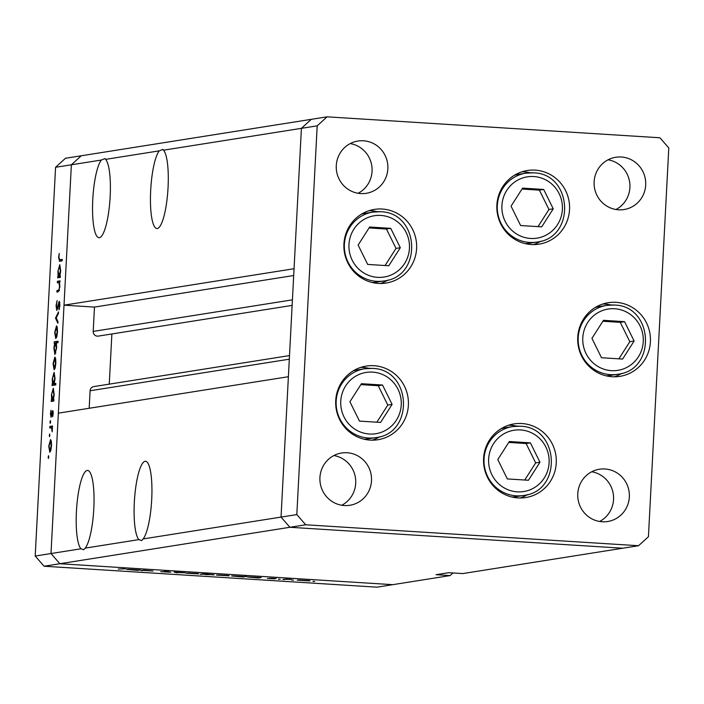 <?xml version="1.0" encoding="UTF-8"?>
<svg xmlns="http://www.w3.org/2000/svg" width="704" height="704" viewBox="0 0 704 704"><rect width="100%" height="100%" fill="white"/><g stroke="black" fill="none" stroke-linecap="round" stroke-linejoin="round"><path stroke-width="1.06" d="M372.293 440.167A37.286 36.362 81 0 0 379.782 436.718M368.949 368.35A37.286 36.362 81 0 0 362.947 367.462A37.286 36.362 81 0 0 360.765 367.391M374 365.71A37.286 36.362 -99 0 1 408.39 401.192A37.286 36.362 -99 0 1 377.89 439.736A37.286 36.362 -99 0 1 370.102 440.097A37.286 36.362 -99 0 1 335.72 404.615A37.286 36.362 -99 0 1 366.221 366.071A37.286 36.362 -99 0 1 374 365.71M380.503 283.492A37.286 36.362 81 0 0 387.992 280.042M377.159 211.675A37.286 36.362 81 0 0 371.158 210.778A37.286 36.362 81 0 0 368.975 210.707M382.219 209.026A37.286 36.362 -99 0 1 416.601 244.508A37.286 36.362 -99 0 1 386.1 283.052A37.286 36.362 -99 0 1 378.312 283.422A37.286 36.362 -99 0 1 343.93 247.931A37.286 36.362 -99 0 1 374.431 209.396A37.286 36.362 -99 0 1 382.219 209.026M533.447 244.596A37.286 36.362 81 0 0 540.936 241.146M530.103 172.779A37.286 36.362 81 0 0 524.102 171.882A37.286 36.362 81 0 0 521.91 171.811M535.154 170.13A37.286 36.362 -99 0 1 569.536 205.621A37.286 36.362 -99 0 1 539.044 244.156A37.286 36.362 -99 0 1 531.256 244.526A37.286 36.362 -99 0 1 496.874 209.044A37.286 36.362 -99 0 1 527.375 170.5A37.286 36.362 -99 0 1 535.154 170.13M614.319 376.798A37.286 36.362 81 0 0 621.808 373.349M610.975 304.982A37.286 36.362 81 0 0 604.974 304.093A37.286 36.362 81 0 0 602.782 304.022M616.026 302.333A37.286 36.362 -99 0 1 650.408 337.823A37.286 36.362 -99 0 1 619.916 376.358A37.286 36.362 -99 0 1 612.128 376.728A37.286 36.362 -99 0 1 577.746 341.246A37.286 36.362 -99 0 1 608.238 302.702A37.286 36.362 -99 0 1 616.026 302.333M520.168 497.992A37.286 36.362 81 0 0 527.657 494.542M516.824 426.175A37.286 36.362 81 0 0 510.822 425.278A37.286 36.362 81 0 0 508.631 425.207M521.875 423.526A37.286 36.362 -99 0 1 556.257 459.017A37.286 36.362 -99 0 1 525.765 497.552A37.286 36.362 -99 0 1 517.977 497.922A37.286 36.362 -99 0 1 483.595 462.44A37.286 36.362 -99 0 1 514.096 423.896A37.286 36.362 -99 0 1 521.875 423.526M360.686 193.574A26.462 25.802 81 0 0 366.212 193.318A26.462 25.802 81 0 0 387.851 165.968A26.462 25.802 81 0 0 363.449 140.782A26.462 25.802 81 0 0 357.922 141.046A26.462 25.802 81 0 0 336.283 168.397A26.462 25.802 81 0 0 360.686 193.574M358.107 193.283A26.462 25.802 81 0 0 371.765 165.642A26.462 25.802 81 0 0 350.231 143.581M604.938 468.97A26.462 25.802 -99 0 1 629.341 494.155A26.462 25.802 -99 0 1 607.702 521.506A26.462 25.802 -99 0 1 602.175 521.761A26.462 25.802 -99 0 1 577.773 496.584A26.462 25.802 -99 0 1 599.421 469.234A26.462 25.802 -99 0 1 604.938 468.97M591.721 471.768A26.462 25.802 -99 0 1 613.254 493.83A26.462 25.802 -99 0 1 599.597 521.47M621.289 157.01A26.462 25.802 -99 0 1 645.691 182.186A26.462 25.802 -99 0 1 624.052 209.537A26.462 25.802 -99 0 1 618.526 209.801A26.462 25.802 -99 0 1 594.123 184.615A26.462 25.802 -99 0 1 615.762 157.265A26.462 25.802 -99 0 1 621.289 157.01M608.071 159.808A26.462 25.802 -99 0 1 629.605 181.87A26.462 25.802 -99 0 1 615.947 209.502M344.335 505.542A26.462 25.802 81 0 0 349.862 505.278A26.462 25.802 81 0 0 371.501 477.928A26.462 25.802 81 0 0 347.098 452.742A26.462 25.802 81 0 0 341.572 453.006A26.462 25.802 81 0 0 319.933 480.357A26.462 25.802 81 0 0 344.335 505.542M341.757 505.243A26.462 25.802 81 0 0 355.414 477.611A26.462 25.802 81 0 0 333.881 455.541M296.824 514.589L281.037 517.088L289.907 527.278L622.758 548.222L462.73 573.575L448.659 572.695L436.031 574.693L450.094 575.582L392.718 584.672L59.866 563.728L392.718 584.672L376.922 587.171L44.07 566.227L35.2 556.046L50.996 553.538L59.866 563.728L50.996 553.538L80.978 548.786L83.75 549.745L85.228 548.117L138.89 539.616L141.654 540.566L143.132 538.938L281.037 517.088L288.394 376.71L58.353 413.16L50.996 553.538L71.368 164.789L64.011 305.166L294.052 268.717L301.409 128.339L311.282 119.328L301.409 128.339L281.037 517.088L289.907 527.278L622.758 548.222L638.546 545.723L648.428 536.712L668.8 147.954L659.93 137.773L327.078 116.829L317.196 125.84L296.824 514.589L305.694 524.779L638.546 545.723M44.07 566.227L305.694 524.779M35.2 556.046L55.572 167.288L71.368 164.789L81.242 155.778L71.368 164.789L101.358 160.037L105.081 158.55L105.6 159.359L159.262 150.858L162.985 149.371L163.504 150.19L317.196 125.84M55.572 167.288L65.454 158.277L327.078 116.829M101.358 160.037A39.697 8.589 -86.4 0 0 92.778 199.47A39.697 8.589 -86.4 0 0 98.974 237.706A39.697 8.589 -86.4 0 0 110.15 196.715A39.697 8.589 -86.4 0 0 105.6 159.359M159.262 150.858A39.697 8.589 -86.4 0 0 150.682 190.3A39.697 8.589 -86.4 0 0 156.878 228.536A39.697 8.589 -86.4 0 0 168.054 187.546A39.697 8.589 -86.4 0 0 163.504 150.19M143.132 538.938A39.697 8.589 -86.4 0 0 151.703 499.506A39.697 8.589 -86.4 0 0 145.517 461.27A39.697 8.589 -86.4 0 0 134.332 502.26A39.697 8.589 -86.4 0 0 138.89 539.616M85.228 548.117A39.697 8.589 -86.4 0 0 93.799 508.684A39.697 8.589 -86.4 0 0 87.604 470.439A39.697 8.589 -86.4 0 0 76.428 511.43A39.697 8.589 -86.4 0 0 80.978 548.786M292.415 299.842L93.21 331.408A4.488 4.382 81 0 0 98.287 336.116L292.125 305.404M93.21 331.408L94.477 307.085L64.011 305.166M89.179 408.276L90.094 390.755A4.488 4.382 81 0 1 93.773 386.593L289.494 355.582M109.261 384.146L111.883 333.96M450.094 575.582L452.962 572.959M293.691 275.519L94.477 307.085M142.578 570.68L141.099 570.583L143.792 570.161L152.997 571.032L142.595 570.354M170.614 572.158L160.741 571.666L169.145 572.15L164.006 571.384L168.907 571.498L165.493 571.472L170.711 572.211M165.502 571.349L166.1 571.613M177.074 572.854L174.09 572.07L185.231 572.766L177.091 572.554M186.199 573.126L198.607 573.91L186.032 573.188M197.921 573.654L198.616 573.769M216.7 575.045L229.108 575.828L216.533 575.106M228.422 575.573L229.117 575.687M259.204 577.535L261.175 577.544L258.482 577.975L247.218 576.963L259.204 577.535M313.025 581.416L314.697 581.451L313.034 581.284M297.475 580.131L309.883 580.914L297.308 580.193M309.197 580.659L309.892 580.774M291.773 580.078L293.454 580.114L291.782 579.946M284.354 579.603L282.885 579.506L285.578 579.084L291.21 579.445L284.372 579.269M278.529 579.242L280.201 579.278L278.529 579.11M269.773 578.23L276.197 578.565L271.26 578.327L274.78 578.838L267.423 578.468L273.293 578.75L269.914 578.213M243.619 576.558L246.699 576.391L242.915 576.99L231.651 575.986L243.619 576.558M202.18 574.323L200.209 574.306L203.993 573.707L214.174 574.886L202.198 573.989M138.459 569.932L140.43 569.95L137.738 570.372L126.465 569.369L138.459 569.932M118.29 569.087L125.435 568.788L118.29 569.087M57.35 282.797L57.429 281.283L60.122 280.861L59.558 282.445L59.849 287.03L58.238 291.834L56.866 292.054L56.945 290.55L58.837 290.066L59.532 286.818L59.039 282.753L57.35 282.797M59.638 282.797L58.326 282.638M56.795 310.429L56.056 305.791L57.121 300.555L56.426 305.73L56.883 308.924L59.277 301.286L59.919 305.281L59.066 309.857L59.215 302.79L56.734 310.429M56.866 308.924L57.57 308.968L56.866 308.924M55.502 318.111L58.494 311.872L58.414 313.5L56.241 317.891L57.983 321.649L57.895 323.286L55.502 318.111L56.364 318.164M56.575 325.873L57.288 327.395L57.49 332.006L56.804 336.741L55.757 338.571L54.701 332.446L56.505 325.864M54.938 357.104L55.651 358.626L55.854 363.229L55.167 367.963L54.12 369.802L53.064 363.678L54.868 357.095M53.302 388.326L54.208 394.548L53.407 399.599L53.9 399.52L53.821 401.025L51.128 401.456L51.674 399.872L51.427 394.944L53.249 388.318M48.171 457.134L48.55 455.682L48.778 457.037L48.4 458.48L48.171 457.134L48.77 457.169M50.609 439.586L51.33 441.109L51.533 445.711L50.838 450.446L49.799 452.285L48.743 446.16L50.547 439.578M49.306 435.38L49.685 433.937L49.544 436.735L49.306 435.38L49.914 435.424M49.746 427.944L49.826 426.439L52.518 426.008L52.166 431.834L51.559 427.926L49.746 427.944M52.149 427.962L50.653 427.803M50.01 422.03L50.389 420.578L50.618 421.934L50.239 423.377L50.01 422.03L50.609 422.066M52.756 410.617L53.214 413.6L52.668 416.803L52.606 412.113L51.031 417.278L50.442 413.802L50.987 410.238L51.093 415.774L52.721 410.608M54.138 372.39L55.044 378.611L54.217 383.671L55.827 383.416L55.748 384.921L51.964 385.519L52.51 383.935L52.263 379.007L54.085 372.381M54.921 354.508L53.874 348.278L54.674 343.226L54.182 343.306L54.261 341.801L58.036 341.202L57.957 342.707L56.382 342.962L56.654 347.882L54.842 354.508M59.787 264.713L60.694 270.934L59.884 275.986L60.386 275.906L60.306 277.411L57.614 277.842L58.159 276.258L57.904 271.322L59.726 264.704M59.664 261.281L58.582 257.567L59.215 253.449L58.951 257.594L59.778 259.767L62.234 259.38L62.154 260.885L59.374 261.298M62.198 259.952L59.541 259.785L62.207 259.926M49.87 450.78L51.198 445.764L50.38 441.082L49.078 446.098L49.87 450.78L50.723 450.833L49.87 450.78M52.483 426.606L49.826 426.439M53.214 412.157L52.606 412.113M51.691 415.809L51.093 415.774M53.108 411.294L52.228 411.233M53.874 400.118L51.207 399.951M53.882 400.013L51.674 399.872M51.753 394.944L52.492 399.731L53.891 399.819L52.554 399.731L53.882 394.618L53.082 389.831L51.427 394.944M53.9 399.634L53.407 399.599M55.783 384.243L52.043 384.014M55.783 384.146L52.51 383.935M52.589 379.007L53.328 383.794L55.801 383.953L53.39 383.803L54.718 378.682L53.918 373.894L52.263 379.007M55.81 383.768L54.217 383.671M54.199 368.298L55.519 363.282L54.701 358.6L53.398 363.616L54.199 368.298L55.053 368.35L54.199 368.298M57.992 342.038L54.261 341.801M55.264 343.27L54.674 343.226M55.528 343.094L54.208 348.207L55 353.003L56.329 347.899L55.528 343.094L56.426 343.147L55.634 343.103M55.845 353.056L54.947 353.003L55.845 353.056M55.836 337.066L57.156 332.05L56.338 327.378L55.035 332.385L55.836 337.066L56.69 337.119L55.836 337.066M56.267 317.944L55.51 317.9M57.746 308.29L57.279 308.264M59.831 302.386L58.67 302.306M59.453 308.563L58.907 308.528M59.884 302.826L59.215 302.79M60.095 281.45L57.429 281.283M59.277 290.69L56.945 290.55M59.444 290.11L58.837 290.066M60.35 276.496L57.693 276.329M60.359 276.399L58.159 276.258M58.23 271.33L58.969 276.118L60.368 276.206L59.03 276.118L60.359 271.005L59.558 266.209L57.904 271.322M60.377 276.012L59.884 275.986M298.954 580.07L308.554 580.58M308.414 580.818L298.83 580.07M248.688 576.91L258.491 577.438L258.482 577.975M258.35 577.667L248.582 576.91M233.121 575.925L242.924 576.462L242.915 576.99M242.783 576.69L233.015 575.925M218.178 574.983L227.77 575.494M227.638 575.74L218.055 574.983M208.956 574.253L203.034 574.182L206.8 574.658L212.828 574.561M212.705 574.798L208.947 574.323M187.678 573.065L197.27 573.575M197.129 573.813L187.554 573.065M127.943 569.307L137.746 569.835L137.738 570.372M137.606 570.073L127.838 569.307M372.293 282.515A34.883 34.012 81 0 0 376.605 282.119L383.83 280.975A34.883 34.012 -99 0 1 376.543 281.318A34.883 34.012 -99 0 1 344.379 248.125A34.883 34.012 -99 0 1 372.909 212.071L365.693 213.215A34.883 34.012 81 0 0 361.46 214.174M358.116 245.062L367.682 264.431L388.784 265.76L400.312 247.72L390.738 228.351L369.644 227.022L358.116 245.062M385.07 265.522L396.018 248.398L386.443 229.029L369.063 227.938M386.443 229.029L390.738 228.351M396.018 248.398L400.312 247.72M364.074 439.199A34.883 34.012 81 0 0 368.394 438.803L375.619 437.659A34.883 34.012 -99 0 1 368.333 438.002A34.883 34.012 -99 0 1 336.169 404.809A34.883 34.012 -99 0 1 364.698 368.755L357.482 369.899A34.883 34.012 81 0 0 353.25 370.85M349.906 401.746L359.471 421.106L380.574 422.435L392.102 404.395L382.527 385.026L361.434 383.706L349.906 401.746M376.86 422.206L387.798 405.082L378.233 385.713L360.853 384.613M378.233 385.713L382.527 385.026M387.798 405.082L392.102 404.395M511.949 497.015A34.883 34.012 81 0 0 516.27 496.619L523.494 495.475A34.883 34.012 -99 0 1 516.208 495.818A34.883 34.012 -99 0 1 484.044 462.625A34.883 34.012 -99 0 1 512.574 426.571L505.349 427.715A34.883 34.012 81 0 0 501.125 428.674M497.781 459.562L507.346 478.931L528.44 480.26L539.968 462.22L530.402 442.851L509.309 441.522L497.781 459.562M524.735 480.022L535.674 462.898L526.108 443.529L508.719 442.438M526.108 443.529L530.402 442.851M535.674 462.898L539.968 462.22M606.1 375.83A34.883 34.012 81 0 0 610.421 375.426L617.637 374.282A34.883 34.012 -99 0 1 610.359 374.625A34.883 34.012 -99 0 1 578.195 341.431A34.883 34.012 -99 0 1 606.725 305.378L599.5 306.522A34.883 34.012 81 0 0 595.276 307.481M591.932 338.369L601.498 357.738L622.591 359.066L634.119 341.026L624.554 321.658L603.46 320.329L591.932 338.369M618.878 358.838L629.825 341.704L620.259 322.344L602.87 321.244M620.259 322.344L624.554 321.658M629.825 341.704L634.119 341.026M525.228 243.619A34.883 34.012 81 0 0 529.549 243.223L536.774 242.079A34.883 34.012 -99 0 1 529.487 242.422A34.883 34.012 -99 0 1 497.323 209.229A34.883 34.012 -99 0 1 525.853 173.175L518.628 174.319A34.883 34.012 81 0 0 514.404 175.278M511.06 206.166L520.626 225.535L541.719 226.864L553.247 208.824L543.682 189.455L522.588 188.126L511.06 206.166M538.014 226.626L548.953 209.502L539.387 190.133L521.998 189.042M539.387 190.133L543.682 189.455M548.953 209.502L553.247 208.824M289.309 359.19L90.094 390.755M59.365 290.418L58.212 290.347M380.838 215.433A31.038 30.263 81 0 0 348.973 244.49A31.038 30.263 81 0 0 377.59 277.35A31.038 30.263 81 0 0 409.446 248.292A31.038 30.263 81 0 0 380.838 215.433M383.83 280.975C423.174 276.962 419.778 212.01 380.23 211.728L372.909 212.071A34.883 34.012 -99 0 1 380.195 211.728M372.627 372.117A31.038 30.263 81 0 0 340.762 401.166A31.038 30.263 81 0 0 369.38 434.025A31.038 30.263 81 0 0 401.236 404.976A31.038 30.263 81 0 0 372.627 372.117M375.619 437.659C414.964 433.638 411.567 368.685 372.02 368.403L364.698 368.755A34.883 34.012 -99 0 1 371.985 368.412M520.494 429.933A31.038 30.263 81 0 0 488.638 458.99A31.038 30.263 81 0 0 517.255 491.85A31.038 30.263 81 0 0 549.111 462.792A31.038 30.263 81 0 0 520.494 429.933M523.494 495.475C562.83 491.462 559.442 426.51 519.895 426.228L512.574 426.571A34.883 34.012 -99 0 1 519.86 426.228M614.645 308.739A31.038 30.263 81 0 0 582.789 337.797A31.038 30.263 81 0 0 611.398 370.656A31.038 30.263 81 0 0 643.262 341.598A31.038 30.263 81 0 0 614.645 308.739M617.637 374.282C656.982 370.269 653.594 305.316 614.046 305.034L606.725 305.378A34.883 34.012 -99 0 1 614.002 305.034M533.773 176.537A31.038 30.263 81 0 0 501.917 205.594A31.038 30.263 81 0 0 530.534 238.454A31.038 30.263 81 0 0 562.39 209.396A31.038 30.263 81 0 0 533.773 176.537M536.774 242.079C576.11 238.066 572.722 173.114 533.174 172.832L525.853 173.175A34.883 34.012 -99 0 1 533.139 172.832M51.128 427.768L52.114 427.83M58.696 282.621L59.611 282.674"/></g></svg>

